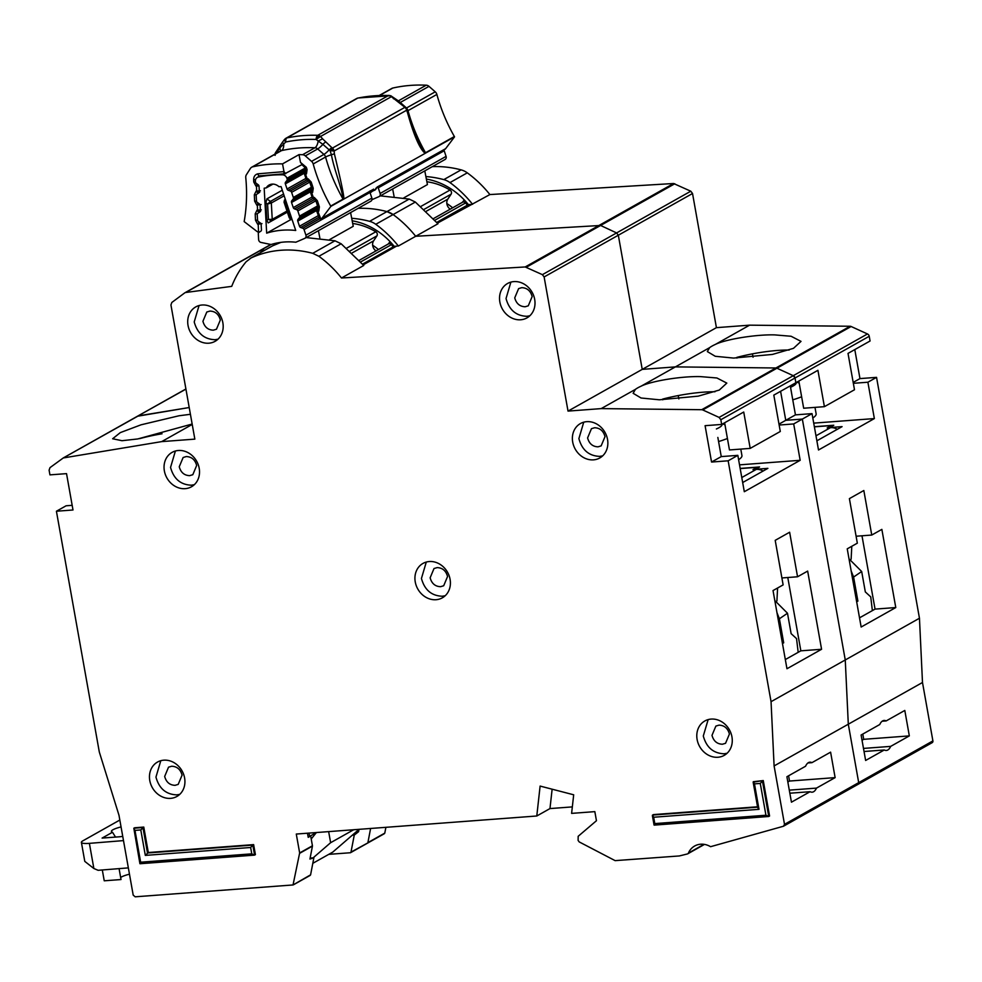 <?xml version="1.0" encoding="UTF-8"?>
<svg xmlns="http://www.w3.org/2000/svg" width="982" height="982" viewBox="0 0 982 982"><rect width="100%" height="100%" fill="white"/><g stroke="black" fill="none" stroke-linecap="round" stroke-linejoin="round"><path stroke-width="1.47" d="M426.372 211.204L447.817 199.137A7.046 6.088 -119.3 0 0 446.933 204.121A7.046 6.088 -119.3 0 0 450.21 209.178M447.817 199.137L451.106 194.166A2.823 2.443 -119.3 0 0 450.002 190.054A63.928 55.25 60.7 0 0 426.888 181.756M443.717 149.964A1.878 1.62 -119.3 0 1 444.195 150.762L446.073 156.383A2.823 2.443 60.7 0 1 444.883 159.563M371.969 199.665L378.929 196.658A2.823 2.443 -119.3 0 0 380.12 193.466L378.242 187.844A1.878 1.62 60.7 0 0 377.763 187.046M467.444 205.14A63.928 55.25 60.7 0 0 465.566 202.967A2.823 2.443 -119.3 0 0 462.473 202.28L433.541 218.556M424.789 170.88L427.428 184.579L403.884 197.824M392.64 188.961L394.052 196.29M837.339 429.306A13.159 11.379 -119.3 0 0 830.502 427.649L827.188 427.894L831.312 425.574L831.484 426.532M831.312 425.574L814.385 426.851M851.799 546.274L851.112 559.261M851.173 571.008L853.603 577.048L861.68 571.512L849.013 558.844M856.66 601.794L857.887 601.107L856.562 601.205M857.887 601.107L853.603 577.048M861.68 571.512L865.326 591.925L870.739 596.884L872.372 610.608M801.631 396.765A44.19 8.322 169.9 0 1 792.769 399.846M814.986 407.383L816.14 413.852A44.19 8.322 169.9 0 1 812.801 417.964M796.218 382.526A30.086 5.671 169.9 0 1 790.584 387.252M426.372 179.068A68.63 59.313 60.7 0 1 468.377 204.612L436.806 222.362M884.291 749.978A15.037 7.021 85.7 0 0 886.341 750.457A15.037 7.021 85.7 0 0 890.674 746.381L909.332 735.899L904.803 710.44L886.145 720.935A15.037 7.021 85.7 0 0 884.095 720.457A15.037 7.021 85.7 0 0 879.762 724.52L861.104 735.015L865.633 760.461L884.291 749.978L864.037 751.5M886.145 720.935L882.131 721.23M187.145 395.881L187.513 397.943M736.942 358.074L736.831 357.387A47.013 8.863 -10.1 0 1 777.56 350.451A47.013 8.863 -10.1 0 1 789.16 350.046M709.593 347.665L707.335 351.581L715.252 356.282L733.566 358.074L772.441 354.428L793.481 348.34L801.017 341.38L791.099 336.261L774.786 334.899C756.422 334.322 726.079 339.171 715.399 344.4A47.013 8.863 -10.1 0 0 709.593 347.665L675.395 366.887L642.228 369.379L618.329 235.226L544.126 276.949L568.026 411.102L716.418 327.657L692.531 193.503L618.329 235.226L616.598 232.93L600.603 225.467L616.598 232.93L618.329 235.226L642.228 369.379L675.395 366.887L641.209 386.122A47.013 8.863 -10.1 0 0 635.391 389.388L633.144 393.303L641.05 398.005L659.364 399.797L698.239 396.151L719.278 390.063L726.815 383.103L716.897 377.984L700.583 376.622C682.22 376.045 651.876 380.893 641.209 386.122M673.591 183.511L690.788 191.208L542.395 274.653L525.198 266.957L673.591 183.511L489.883 194.559A106.24 91.817 -119.3 0 0 467.285 172.844A18.805 16.252 -119.3 0 0 461.123 169.874A112.82 97.5 -119.3 0 0 432.313 166.658M690.788 191.208L692.531 193.503M798.832 381.053L803.669 408.23L824.401 406.671L854.487 389.756L848.018 353.397L870.064 341L869.23 336.274A2.823 2.443 -119.3 0 0 867.474 333.966L851.136 326.503A2.823 2.443 -119.3 0 0 850.117 326.257L749.597 325.165L716.418 327.657M854.794 349.592L859.962 378.598L853.186 382.415M931.857 742.797A1.878 1.62 -119.3 0 0 932.9 740.907L922.491 682.49L919.459 618.243L876.545 377.358L859.962 378.598M470.673 204.44L468.377 204.612M861.153 627.019L847.233 548.84L857.335 543.169L849.393 498.623L863.829 490.509L871.758 535.055L881.861 529.372L895.78 607.551L861.153 627.019M489.883 194.559L437.432 223.135M409.187 199.076L415.349 202.047L437.947 223.773L415.693 236.281L600.603 225.467L415.693 236.281A106.24 91.817 -119.3 0 0 393.095 214.567A18.805 16.252 -119.3 0 0 386.933 211.596L409.187 199.076L380.365 195.86M813.722 423.132L874.361 418.577L818.509 449.989L812.028 413.631L802.343 419.081L785.76 420.321L780.592 391.302L785.76 420.321L778.984 424.138M790.277 385.865L795.445 414.87L812.028 413.631M795.445 414.87L785.76 420.321L802.343 419.081L793.689 423.942L779.143 425.034M724.63 422.776L729.466 449.952L750.199 448.393L780.297 431.479L773.816 395.12L795.874 382.722L795.027 377.996A2.823 2.443 -119.3 0 0 793.272 375.689L795.027 377.996L795.874 382.722L817.92 370.312L824.401 406.671M328.761 854.352L350.316 852.744A0.945 0.81 -119.3 0 0 350.991 852.118L367.219 843.231A0.945 0.81 -119.3 0 0 367.894 842.617L370.607 828.464L367.894 842.617L384.784 833.117L385.901 827.323M703.984 844.336L688.394 853.1A18.805 16.252 60.7 0 1 694.667 846.005A18.805 16.252 60.7 0 1 710.575 846.693L783.464 826.243L784.508 824.352L858.698 782.629L857.667 784.52A1.878 1.62 -119.3 0 0 858.698 782.629L848.301 724.213L845.257 659.965L802.343 419.081L845.257 659.965L919.459 618.243M867.474 333.966L793.272 375.689L776.946 368.225A2.823 2.443 -119.3 0 0 775.915 367.98L776.946 368.225L851.136 326.503M850.117 326.257L775.915 367.98L675.395 366.887L775.915 367.98L701.725 409.703L702.744 409.936L776.946 368.225L793.272 375.689L719.082 417.411L720.837 419.719L721.672 424.433L743.73 412.035L750.199 448.393M351.691 218.286A112.82 97.5 60.7 0 1 369.613 221.331L386.933 211.596A112.82 97.5 -119.3 0 0 358.111 208.368A112.82 97.5 -119.3 0 1 386.933 211.596L393.095 214.567L375.775 224.301A106.24 91.817 60.7 0 1 398.373 246.016L415.693 236.281A106.24 91.817 -119.3 0 0 393.095 214.567L415.349 202.047M258.892 251.183L264.944 250.103L259.886 250.778L185.684 292.501L231.727 286.363A106.24 91.817 -119.3 0 1 246.138 261.752L251.097 257.947A112.82 97.5 -119.3 0 1 280.962 250.263A112.82 97.5 -119.3 0 1 312.73 253.319L318.892 256.29A106.24 91.817 -119.3 0 1 341.49 278.004L363.745 265.484L341.147 243.769L318.892 256.29M137.468 416.233L189.219 407.53L138.388 415.852A2.823 2.443 -119.3 0 0 137.468 416.233L185.929 389.118M876.545 377.358L867.892 382.219L853.346 383.311M874.361 418.577L867.892 382.219M932.9 740.907L858.698 782.629L848.301 724.213L922.491 682.49M749.597 325.165L715.399 344.4M384.784 833.117L384.122 833.73L384.784 833.117M814.36 426.704L833.779 425.243L829.655 427.563L842.09 426.63L816.877 440.808M792.032 395.709L790.326 385.828M859.52 617.838L875.048 609.11L861.987 535.791M875.048 609.11L895.78 607.551M752.457 353.864L753.047 357.202M863.497 748.419L890.674 746.381M862.036 740.268L863.718 739.323L909.332 735.899M863.718 739.323L862.785 734.07M425.893 176.564A112.82 97.5 60.7 0 1 443.815 179.608A18.805 16.252 60.7 0 1 449.977 182.578A106.24 91.817 60.7 0 1 472.575 204.293M856.095 536.233L871.758 535.055M452.628 207.816A47.013 40.63 -119.3 0 0 446.835 203.532M464.302 199.972L462.277 202.402M465.505 201.261L464.658 202.28M352.17 252.914L373.614 240.86A7.046 6.088 -119.3 0 0 372.73 245.844A7.046 6.088 -119.3 0 0 376.02 250.901M373.614 240.86L376.904 235.889A2.823 2.443 -119.3 0 0 375.811 231.777A63.928 55.25 60.7 0 0 352.685 223.479M369.527 191.686A1.878 1.62 -119.3 0 1 369.993 192.484L371.871 198.106A2.823 2.443 60.7 0 1 370.68 201.285M260.23 175.778L257.309 177.423A4.701 4.063 60.7 0 0 255.394 181.216L255.43 181.78A1.878 1.62 60.7 0 0 256.302 183.389L258.156 184.702A1.878 1.62 60.7 0 1 259.039 186.31L259.322 191.564A1.878 1.62 60.7 0 1 258.622 193.049L256.891 194.141A1.878 1.62 60.7 0 0 256.192 195.614L256.486 200.868A1.878 1.62 60.7 0 0 257.37 202.476L259.211 203.765A1.878 1.62 60.7 0 1 260.107 205.385L260.365 210.639A1.878 1.62 60.7 0 1 259.678 212.112L257.935 213.229A1.878 1.62 60.7 0 0 257.247 214.702L257.542 219.968A1.878 1.62 60.7 0 0 258.413 221.576L260.267 222.902A1.878 1.62 60.7 0 1 261.151 224.497L261.445 229.751A1.878 1.62 60.7 0 1 260.733 231.249L259.015 232.317A1.878 1.62 60.7 0 0 258.303 233.814L258.622 239.571A2.823 2.443 60.7 0 0 260.979 242.431L271.032 244.53A76.522 66.138 60.7 0 1 295.827 242.223L304.727 238.38A2.823 2.443 -119.3 0 0 305.918 235.189L304.039 229.567A1.878 1.62 60.7 0 0 302.8 228.266L300.725 227.529A1.878 1.62 60.7 0 1 299.485 226.228L297.767 221.097A1.878 1.62 60.7 0 1 298.012 219.403L299.301 217.783L318.008 207.251M272.947 184.113L266.269 187.869A9.636 8.322 60.7 0 1 269.08 185.046A9.636 8.322 60.7 0 1 278.962 186.69A133.503 115.385 60.7 0 1 281.098 186.641L295.729 230.463A88.748 76.694 -119.3 0 0 266.674 233.151L264.183 188.213A133.503 115.385 60.7 0 1 266.269 187.869M393.254 246.863A63.928 55.25 60.7 0 0 391.364 244.69A2.823 2.443 -119.3 0 0 388.271 244.002L359.338 260.279M350.599 212.603L353.238 226.302L329.682 239.547M318.438 230.684L319.85 238.012M314.694 199.456L296.601 209.645A1.878 1.62 60.7 0 1 297.828 210.934L299.535 216.077A1.878 1.62 60.7 0 1 299.301 217.783M296.601 209.645L294.502 208.871A1.878 1.62 60.7 0 1 293.274 207.595L291.531 202.476A1.878 1.62 60.7 0 1 291.789 200.745L293.066 199.162L311.846 188.605M308.52 180.823L290.377 191.036A1.878 1.62 60.7 0 1 291.617 192.337L293.323 197.456A1.878 1.62 60.7 0 1 293.066 199.162M290.377 191.036L288.303 190.299A1.878 1.62 60.7 0 1 287.051 188.998L285.345 183.867A1.878 1.62 60.7 0 1 285.578 182.161L286.867 180.553L305.684 169.972M257.309 177.423A4.701 4.063 60.7 0 1 258.352 177.03A145.717 125.941 -119.3 0 1 282.485 174.796A4.701 4.063 60.7 0 1 286.928 178.294L287.112 178.847A1.878 1.62 60.7 0 1 286.867 180.553M266.674 233.151L290.169 219.943L290.107 218.961M287.358 212.149L268.221 222.902L266.809 220.385L265.84 202.783L266.895 198.867L282.288 190.213M291.58 219.514A88.748 76.694 -119.3 0 0 290.169 219.943M283.565 194.031L270.443 201.408A1.878 1.62 60.7 0 1 271.327 203.004L267.583 204.023L270.443 201.408L266.895 198.867M268.221 222.902L271.523 220.84L268.442 219.367L272.235 219.354L271.327 203.004L284.154 195.799M291.433 217.611L290.586 217.317L290.856 219.047M284.301 201.801L285.602 202.353L284.535 200.095L284.019 202.12L289.297 217.93L292.133 219.71M286.118 201.703L285.602 202.353L290.586 217.304L289.616 217.734M763.137 471.029A13.159 11.379 -119.3 0 0 756.312 469.371L752.998 469.617L757.11 467.297L757.282 468.254M757.11 467.297L740.195 468.574M777.597 587.997L776.909 600.984M776.983 612.731L779.401 618.77L787.49 613.234L774.81 600.554M782.47 643.517L783.685 642.829L782.359 642.928M783.685 642.829L779.401 618.77M787.49 613.234L791.124 633.648L796.537 638.607L798.182 652.33M727.429 438.488A44.19 8.322 169.9 0 1 718.566 441.556M740.784 449.105L741.938 455.574A44.19 8.322 169.9 0 1 738.611 459.686M722.016 424.249A30.086 5.671 169.9 0 1 716.381 428.974M122.738 836.357A8.936 1.682 169.9 0 1 119.104 836.811L102.103 838.088L112.488 832.245A15.516 2.921 169.9 0 1 111.408 831.423A15.516 2.921 169.9 0 1 121.056 826.918M119.829 820.068A14.104 2.651 -10.1 0 0 119.117 820.436L82.844 840.837A14.104 2.651 -10.1 0 0 81.396 842.372A14.104 2.651 -10.1 0 0 89.387 843.354L123.486 840.604M115.532 837.081L112.488 832.245M129.477 874.189A15.516 2.921 -10.1 0 0 120.651 877.491M102.312 869.978L104.239 880.805L121.019 879.541L119.08 868.628M316.216 832.552L309.649 836.431L309.06 833.092M81.396 842.372L84.783 861.374L93.867 868.518L98.151 870.31L128.347 867.879M350.991 852.118L354.269 835.068L358.59 831.693L359.031 829.36L332.788 852.094L312.804 863.325M327.878 831.68L329.044 831.594M311.22 838.959L316.253 832.724M313.148 857.838L330.627 842.703L328.688 831.791M353.68 829.741L330.627 842.703M352.17 220.79A68.63 59.313 60.7 0 1 394.187 246.335L362.616 264.084M199.064 305.537L194.215 321.936C197.357 333.389 204.293 339.318 215.033 339.711L218.004 339.207M202.047 305.009A19.738 17.062 -119.3 0 0 195.774 306.9A19.738 17.062 -119.3 0 0 188.998 329.031A19.738 17.062 -119.3 0 0 208.847 343.197A19.738 17.062 -119.3 0 0 215.119 341.306A19.738 17.062 -119.3 0 0 221.895 319.175A19.738 17.062 -119.3 0 0 202.047 305.009M202.93 321.286L206.797 312.018L209.927 311.085C215.304 311.282 218.765 314.252 220.336 319.972L216.47 329.228L213.327 330.173C207.963 329.977 204.501 327.006 202.93 321.286M175.397 451.008L170.549 467.407C173.691 478.86 180.627 484.789 191.367 485.194L194.326 484.678M178.38 450.493A19.738 17.062 -119.3 0 0 172.108 452.371A19.738 17.062 -119.3 0 0 165.332 474.502A19.738 17.062 -119.3 0 0 185.181 488.668A19.738 17.062 -119.3 0 0 191.453 486.79A19.738 17.062 -119.3 0 0 198.229 464.658A19.738 17.062 -119.3 0 0 178.38 450.493M189.661 475.644C184.297 475.448 180.823 472.489 179.252 466.757L183.131 457.502L186.261 456.556C191.625 456.765 195.099 459.723 196.67 465.456L192.803 474.711L189.661 475.644M510.885 282.116L506.037 298.528C509.179 309.968 516.115 315.897 526.843 316.302L529.814 315.787M513.868 281.601A19.738 17.062 -119.3 0 0 507.584 283.479A19.738 17.062 -119.3 0 0 500.82 305.623A19.738 17.062 -119.3 0 0 520.669 319.776A19.738 17.062 -119.3 0 0 526.941 317.898A19.738 17.062 -119.3 0 0 533.717 295.766A19.738 17.062 -119.3 0 0 513.868 281.601M525.149 306.765C519.785 306.556 516.311 303.598 514.74 297.865L518.606 288.61L521.749 287.665C527.113 287.873 530.587 290.832 532.158 296.564L528.279 305.819L525.149 306.765M583.738 422.199L578.889 438.598C582.031 450.051 588.967 455.967 599.695 456.372L602.666 455.869M586.72 421.671A19.738 17.062 -119.3 0 0 580.436 423.549A19.738 17.062 -119.3 0 0 573.672 445.693A19.738 17.062 -119.3 0 0 593.521 459.858A19.738 17.062 -119.3 0 0 599.793 457.968A19.738 17.062 -119.3 0 0 606.569 435.836A19.738 17.062 -119.3 0 0 586.72 421.671M598.001 446.835C592.637 446.626 589.163 443.668 587.592 437.935L591.459 428.68L594.601 427.747C599.965 427.943 603.439 430.902 605.01 436.634L601.144 445.889L598.001 446.835M426.286 562.06L421.438 578.459C424.58 589.912 431.515 595.828 442.256 596.234L445.214 595.73M429.269 561.532A19.738 17.062 -119.3 0 0 422.984 563.423A19.738 17.062 -119.3 0 0 416.221 585.554A19.738 17.062 -119.3 0 0 436.069 599.72A19.738 17.062 -119.3 0 0 442.342 597.829A19.738 17.062 -119.3 0 0 449.118 575.697A19.738 17.062 -119.3 0 0 429.269 561.532M440.55 586.696C435.186 586.487 431.712 583.529 430.141 577.797L434.007 568.541L437.15 567.608C442.514 567.805 445.988 570.763 447.559 576.495L443.692 585.751L440.55 586.696M810.089 791.701A15.037 7.021 85.7 0 0 812.151 792.179A15.037 7.021 85.7 0 0 816.484 788.104L835.13 777.621L830.6 752.163L811.942 762.658A15.037 7.021 85.7 0 0 809.892 762.179A15.037 7.021 85.7 0 0 805.559 766.242L786.901 776.737L791.443 802.184L810.089 791.701L789.847 793.211M811.942 762.658L807.941 762.953M280.95 242.358L272.358 245.942L250.091 258.45L273.352 245.426M708.145 719.597L703.296 735.997C706.439 747.449 713.374 753.378 724.115 753.783L727.073 753.268M711.128 719.082A19.738 17.062 -119.3 0 0 704.855 720.96A19.738 17.062 -119.3 0 0 698.079 743.092A19.738 17.062 -119.3 0 0 717.928 757.257A19.738 17.062 -119.3 0 0 724.2 755.379A19.738 17.062 -119.3 0 0 730.976 733.235A19.738 17.062 -119.3 0 0 711.128 719.082M160.803 760.694L155.954 777.093C159.096 788.546 166.044 794.475 176.772 794.868L179.743 794.364M163.785 760.178A19.738 17.062 -119.3 0 0 157.513 762.057A19.738 17.062 -119.3 0 0 150.749 784.188A19.738 17.062 -119.3 0 0 170.586 798.354A19.738 17.062 -119.3 0 0 176.87 796.476A19.738 17.062 -119.3 0 0 183.634 774.332A19.738 17.062 -119.3 0 0 163.785 760.178M190.422 414.294L178.957 415.779L141.04 424.813L120.307 432.608L112.635 438.758L121.989 440.709L137.738 438.954L192.153 424.04M162.055 433.774A47.013 8.863 -10.1 0 0 139.677 438.635M662.752 399.797L662.629 399.109A47.013 8.863 -10.1 0 1 703.358 392.174A47.013 8.863 -10.1 0 1 714.957 391.769M722.408 744.233C717.044 744.037 713.57 741.066 711.999 735.346L715.878 726.079L719.008 725.146C724.372 725.342 727.846 728.313 729.417 734.033L725.551 743.3L722.408 744.233M175.078 785.33C169.702 785.134 166.24 782.163 164.669 776.443L168.536 767.175L171.678 766.242C177.042 766.439 180.504 769.409 182.075 775.129L178.208 784.385L175.078 785.33M784.508 824.352L774.098 765.935L848.301 724.213L845.257 659.965L771.054 701.676L728.153 460.803L711.557 462.043L705.088 425.685L721.672 424.433M396.47 246.163L394.187 246.335M786.963 668.742L773.03 590.563L783.133 584.891L775.203 540.346L789.626 532.232L797.556 576.778L807.658 571.094L821.578 649.274L786.963 668.742M398.373 246.016L396.532 246.126L363.242 264.845M312.73 253.319L334.985 240.799L306.163 237.583M334.985 240.799L341.147 243.769M184.702 292.906L171.825 302.468L170.942 304.972L194.841 439.126L161.674 441.618L63.278 457.956L49.996 467.641L49.1 470.157L49.935 474.871L66.531 473.631L72.999 509.989L56.416 511.229L66.101 505.791L72.177 505.325M56.416 511.229L99.305 751.991L118.982 815.256L133.196 895.118L135.185 896.812L293.029 884.954L299.657 852.953L312.436 845.772L310.68 835.952L308.213 837.339L307.476 833.215M739.532 464.854L800.17 460.3L744.307 491.712L737.838 455.353L728.153 460.803M717.842 437.432L721.254 456.593L737.838 455.353M721.254 456.593L711.557 462.043M253.626 844.618L252.804 845.085L254.584 855.089L255.406 854.622L253.626 844.618L148.307 852.523L143.777 827.077L134.644 827.765L133.822 828.231L134.988 830.379L140.794 829.95L145.324 855.396L250.643 847.491L251.773 853.849L140.647 862.196L134.988 830.379M768.219 816.521L654.073 825.052L652.367 815.502L653.349 814.606L757.552 806.787M763.26 780.567L753.157 782.138L757.687 807.597L759 809.328L754.471 783.869L753.317 781.709L763.26 780.567L769.569 816.017L768.746 816.484L654.159 825.126M310.14 858.059L313.872 857.777L310.594 874.839L293.029 884.954M299.657 852.953L296.282 834.049L536.786 815.993L540.112 786.079L573.684 794.794L571.61 813.378L594.834 811.635L596.455 820.719L578.177 836.296L578.103 840.408L579.184 841.905L615.125 860.637L679.335 855.948L687.461 853.935M932.163 742.674L783.464 826.243M774.098 765.935L771.054 701.676M719.082 417.411L702.744 409.936M701.725 409.703L601.193 408.61L568.026 411.102M542.395 274.653L544.126 276.949M525.198 266.957L341.49 278.004M63.278 457.956L138.388 415.852M148.307 852.523L145.324 855.396M143.777 827.077L140.794 829.95M800.17 460.3L793.689 423.942M552.13 789.209L549.969 808.579L536.786 815.993M313.872 857.777L309.944 859.041L312.436 846.128L299.657 853.309M192.226 424.433L161.674 441.618M635.391 389.388L601.193 408.61M757.613 807.179L652.527 815.072L653.681 817.233L759 809.328M654.307 825.076L654.81 823.591L653.681 817.233M754.471 783.869L760.277 783.44L762.437 781.034L768.746 816.484L765.935 815.244L654.81 823.591M254.056 855.126L139.91 863.657L133.822 828.231L142.942 827.544L147.484 852.99L252.804 845.085L250.643 847.491M140.144 863.681L140.647 862.196M251.773 853.849L254.363 855.138L139.996 863.73M572.334 806.897L549.969 808.579M310.594 874.839L309.919 875.453L310.594 874.839M740.17 468.426L759.577 466.966L755.453 469.286L767.887 468.353L742.674 482.53M785.318 659.56L800.846 650.833L787.785 577.514M800.846 650.833L821.578 649.274M678.255 395.586L678.844 398.925M789.295 790.142L816.484 788.104M787.846 781.991L789.528 781.046L835.13 777.621M789.528 781.046L788.583 775.792M369.613 221.331A18.805 16.252 60.7 0 1 375.775 224.301M352.28 835.216L354.269 835.068M358.59 831.693L356.147 831.877M781.893 577.956L797.556 576.778M378.426 249.538A47.013 40.63 -119.3 0 0 372.644 245.242M390.112 241.695L388.074 244.125M391.302 242.984L390.455 244.002M405.897 108.069L404.928 107.333L332.419 148.098L330.075 150.7L331.4 154.751C334.076 169.567 341.503 186.715 343.074 199.1A159.82 138.131 60.7 0 1 325.57 157.022A9.403 1.301 164.6 0 1 331.4 154.751L334.383 153.855L334.125 150.995L330.075 150.7L329.154 149.853A9.403 1.78 131.2 0 1 323.937 154.419L317.689 148.933A9.403 1.78 131.2 0 0 322.906 144.366L329.154 149.853L331.769 147.57L332.419 148.098A4.701 4.063 60.7 0 1 333.499 149.411A4.701 4.063 60.7 0 1 334.125 150.995L406.634 110.23L407.542 112.721C416.245 144.342 422.567 151.289 425.157 153.352L343.798 199.1C344.424 197.443 341.294 182.357 334.383 153.855M374.584 190.226A2.823 2.443 -119.3 0 0 375.541 189.501A2.823 1.326 37 0 0 375.75 189.33A2.823 1.326 37 0 0 375.873 189.072M425.157 153.352L425.525 152.738L418.209 141.506L406.806 108.806L406.634 110.23A4.701 4.063 -119.3 0 0 406.008 108.646A4.701 4.063 -119.3 0 0 404.928 107.333L391.352 96.666A4.701 4.063 -119.3 0 0 390.001 95.819A4.701 1.596 -67.6 0 1 390.738 95.708L358.013 97.991A4.701 2.283 78.4 0 0 357.681 98.126A4.701 4.063 -119.3 0 0 356.65 98.507L285.872 138.302A4.701 4.063 60.7 0 0 285.59 138.487A4.701 2.357 55.2 0 0 285.492 138.536L284.35 139.665L285.799 141.997A163.27 141.113 60.7 0 1 316.081 139.432A4.701 2.099 -88.2 0 1 317.751 135.307A4.701 4.063 60.7 0 1 319.224 135.626A4.701 4.063 60.7 0 1 320.562 136.461L316.081 139.432L318.193 141.027L322.575 138.818L331.769 147.57M389.081 95.352A4.701 2.099 91.8 0 0 388.528 95.499L317.751 135.307A166.4 143.826 60.7 0 0 286.891 137.922A4.701 2.283 78.4 0 0 285.799 141.997L283.737 143.961L282.435 142.267L284.35 139.665M275.12 155.365L275.5 152.934M312.644 197.627L314.252 197.431L317.358 200.709L319.395 206.883L318.782 211.142A2.823 1.338 -141.4 0 1 317.812 208.675L317.137 209.522L320.819 218.998A2.823 2.443 -119.3 0 0 321.949 218.225L330.885 206.367L343.798 199.1M425.685 153.057L454.543 136.842L445.619 148.687L377.137 187.046M407.653 111.874L407.542 112.721M321.286 218.802L370.251 191.49A2.823 1.326 37 0 0 371.834 191.588L373.688 189.133L321.949 218.225M375.787 188.372L377.395 187.046L375.541 189.501L371.834 191.588A2.823 2.443 60.7 0 1 370.877 192.312A2.823 1.412 -110.6 0 1 370.779 192.349A2.823 1.412 -110.6 0 1 369.87 192.177M369.269 192.484L374.878 190.091L377.395 187.046M444.49 149.46A2.823 2.443 -119.3 0 0 445.619 148.687M407.64 110.88A9.403 1.301 164.6 0 1 408.009 110.659L436.867 94.444A4.701 4.063 -119.3 0 0 435.235 91.829L428.987 86.355A4.701 4.063 -119.3 0 0 426.237 85.189A157.01 135.7 60.7 0 0 392.812 88.036A4.701 4.063 -119.3 0 0 391.855 88.405L379.396 95.401M436.867 94.444A159.82 138.131 -119.3 0 0 454.371 136.523A4.701 4.063 60.7 0 1 454.543 136.842M343.246 199.42A4.701 4.063 -119.3 0 0 343.074 199.1L330.713 206.048A4.701 4.063 60.7 0 1 330.885 206.367M330.713 206.048A159.82 138.131 60.7 0 1 313.197 163.969L325.57 157.022A4.701 4.063 -119.3 0 0 323.937 154.419L311.564 161.367A4.701 4.063 60.7 0 1 313.197 163.969M258.99 185.942L255.909 186.04L253.749 182.026L253.638 179.62C253.687 176.515 255.075 174.575 257.8 173.826L283.982 171.641L282.534 163.884L299.031 154.604A157.01 135.7 60.7 0 1 302.566 154.726A4.701 4.063 60.7 0 1 305.316 155.893L311.564 161.367M299.031 154.604L300.48 162.374L302.235 164.46M320.819 218.998L319.592 218.826L302.8 228.266M391.241 96.752L320.562 136.461L322.575 138.818M369.281 191.453L370.374 190.852M282.534 163.884A157.01 135.7 -119.3 0 0 252.656 166.842A4.701 4.063 60.7 0 0 251.699 167.21A4.701 4.063 60.7 0 0 250.422 168.425L246.372 174.771A4.701 4.063 60.7 0 0 245.758 177.57A159.82 138.131 60.7 0 1 244.223 221.269A4.701 4.063 -119.3 0 0 244.174 221.613L257.174 231.592A2.823 2.443 60.7 0 0 258.548 232.157L258.217 224.62L260.083 222.767M318.782 211.142L317.088 211.069M319.592 218.826L316.805 211.4L317.137 209.522M306.482 179.006L308.103 178.81L311.208 182.075L313.246 188.262L312.62 192.509A2.823 1.338 -141.4 0 1 311.662 190.054L310.987 190.901L313.884 198.941M312.62 192.509L310.926 192.435M300.48 162.374L306.31 167.284L307.084 169.628L306.47 173.875A2.823 1.338 -141.4 0 1 305.5 171.42L304.825 172.267L307.722 180.307M306.47 173.875L304.764 173.814M394.187 98.556L393.414 98.74M305.316 155.893L317.689 148.933A4.701 4.063 -119.3 0 0 314.94 147.779A9.403 4.161 -87.3 0 0 318.193 141.027L322.906 144.366A4.701 0.896 131.2 0 1 325.521 142.083M261.961 223.626L257.64 224.203L255.492 220.189L255.197 213.867L257.002 210.173L261.335 209.866M302.014 164.583L284.841 173.753A2.823 1.264 91.3 0 0 285.075 173.716M285.737 173.728L283.982 171.641M259.739 192.263L256.67 190.766L256.474 186.457L258.192 184.739M261.089 204.538L256.781 205.128L254.62 201.114L254.326 194.78L256.142 191.097L260.463 190.778M260.611 211.339L257.542 209.841L257.345 205.533L259.162 203.728M276.323 153.364L279.71 148.036L283.737 143.961A9.403 4.579 77.4 0 1 281.515 150.614L252.656 166.842M424.261 209.264L451.106 194.166M420.934 206.404L450.002 190.054M465.566 202.967L434.965 220.177M446.073 156.383L380.12 193.466M444.195 150.762L378.242 187.844M830.502 427.649L815.981 435.812M271.007 244.53L259.886 250.778M526.401 267.19L674.794 183.757M720.837 419.719L869.23 336.274M461.123 169.874L443.815 179.608M467.285 172.844L449.977 182.578M350.058 250.987L376.904 235.889M346.732 248.127L375.811 231.777M391.364 244.69L360.762 261.899M371.871 198.106L305.918 235.189M260.77 175.668L258.352 177.03M282.485 174.796L284.35 173.74M369.993 192.484L304.039 229.567M286.928 178.294L305.071 168.094M265.84 202.783L267.583 204.023L268.442 219.367L266.809 220.385M286.99 211.044L272.235 219.354A1.878 1.62 -119.3 0 1 271.523 220.84L287.296 211.965M287.112 178.847L305.255 168.646M300.725 227.529L318.782 217.378M299.485 226.228L318.229 215.684M305.746 170.831L285.578 182.161M297.767 221.097L316.732 210.443M304.42 173.139L285.345 183.867M298.012 219.403L318.045 208.135M305.893 178.405L287.051 188.998M306.654 179.976L288.303 190.299M317.579 205.938L299.535 216.077M315.873 200.782L297.828 210.934M291.617 192.337L309.723 182.149M293.323 197.456L311.417 187.28M294.502 208.871L312.792 198.585M293.274 207.595L312.055 197.026M311.908 189.428L291.789 200.745M291.531 202.476L310.582 191.76M756.312 469.371L741.791 477.534M89.387 843.354L93.867 868.518M760.277 783.44L765.935 815.244M406.008 108.646L405.799 107.357L398.766 101.146L390.738 95.708M333.499 149.411L331.278 150.688M319.224 135.626A4.701 1.596 112.4 0 0 317.026 138.487M390.001 95.819A4.701 4.063 -119.3 0 0 388.528 95.499A166.4 143.826 -119.3 0 0 357.681 98.126L286.891 137.922A4.701 4.063 60.7 0 0 285.872 138.302L285.492 138.536A4.701 2.357 55.2 0 0 285.026 141.199M454.371 136.523L425.525 152.738A159.82 138.131 -119.3 0 1 408.009 110.659A4.701 4.063 60.7 0 0 406.413 108.094M392.812 88.036L379.727 95.389M398.41 100.839L426.237 85.189M319.395 206.883L317.959 207.079L317.812 208.675M317.358 200.709L315.922 200.905L317.959 207.079M314.252 197.431A2.823 1.007 109.6 0 0 314.547 199.395L315.922 200.905M313.246 188.262L311.797 188.446L311.662 190.054M311.208 182.075L309.76 182.271L311.797 188.446M308.103 178.81A2.823 1.007 109.6 0 0 308.385 180.774L309.76 182.271M307.084 169.628L305.648 169.812L305.5 171.42M306.31 167.284L304.874 167.468L301.793 164.534M405.001 107.198L404.326 106.768L405.001 107.198M398.078 101.293L398.753 101.723M435.235 91.829L406.388 108.057M400.288 102.484L428.987 86.355M302.566 154.726L314.94 147.779A157.01 135.7 -119.3 0 0 281.515 150.614A4.701 4.063 -119.3 0 0 280.545 150.983L251.699 167.21M283.663 171.629A2.823 1.264 91.3 0 0 284.841 173.753L259.579 175.901A2.823 1.363 78.8 0 0 259.788 175.827M257.8 173.826A2.823 1.363 78.8 0 0 259.579 175.901L258.941 176.134A3.756 3.253 60.7 0 1 259.444 175.913M253.638 179.62A2.823 0.712 -2.6 0 0 255.59 179.596M257.959 177.055A3.756 3.253 60.7 0 1 258.941 176.134M253.749 182.026A2.823 0.712 -2.6 0 0 255.455 182.014M255.909 186.04A2.823 0.663 -53.8 0 1 257.309 184.1M256.142 191.097A2.823 1.424 58.6 0 0 258.818 192.816L258.818 192.816A1.878 1.62 60.7 0 0 258.438 193.172M254.326 194.78A2.823 0.712 -2.6 0 0 256.363 194.743M254.62 201.114A2.823 0.712 -2.6 0 0 256.511 201.077M256.781 205.128A2.823 0.663 -53.8 0 1 258.254 203.09M257.002 210.173A2.823 1.424 58.6 0 0 259.69 211.891L260.132 211.621M255.197 213.867A2.823 0.712 -2.6 0 0 257.431 213.794M259.187 212.419A1.878 1.62 60.7 0 1 259.69 211.891L260.107 211.658M255.492 220.189A2.823 0.712 -2.6 0 0 257.554 220.14M257.64 224.203A2.823 0.663 -53.8 0 1 259.174 222.116M358.013 97.991L356.65 98.507A4.701 4.063 -119.3 0 0 356.368 98.679M279.931 145.962L279.71 148.036A9.403 4.296 -147.5 0 1 280.214 151.167M275.439 153.855A4.701 2.148 -147.5 0 1 275.5 152.664L274.457 154.947M445.079 159.477L379.126 196.56M796.844 382.17L799.201 383.115M350.623 852.646L384.428 833.644M185.905 388.982L63.486 457.821M270.786 244.481L184.923 292.759M370.877 201.187L304.923 238.282M285.259 199.113L284.35 200.254M722.642 423.893L724.998 424.838M704.475 844.41L687.768 853.812M293.323 884.868L310.226 875.367M444.956 149.276L377.1 187.537M314.547 199.395L312.325 197.824L310.643 192.767L310.987 190.901M308.385 180.774L306.163 179.203L304.494 174.133L304.825 172.267M305.648 169.812L304.874 167.468M275.5 152.664L282.435 142.267"/></g></svg>
